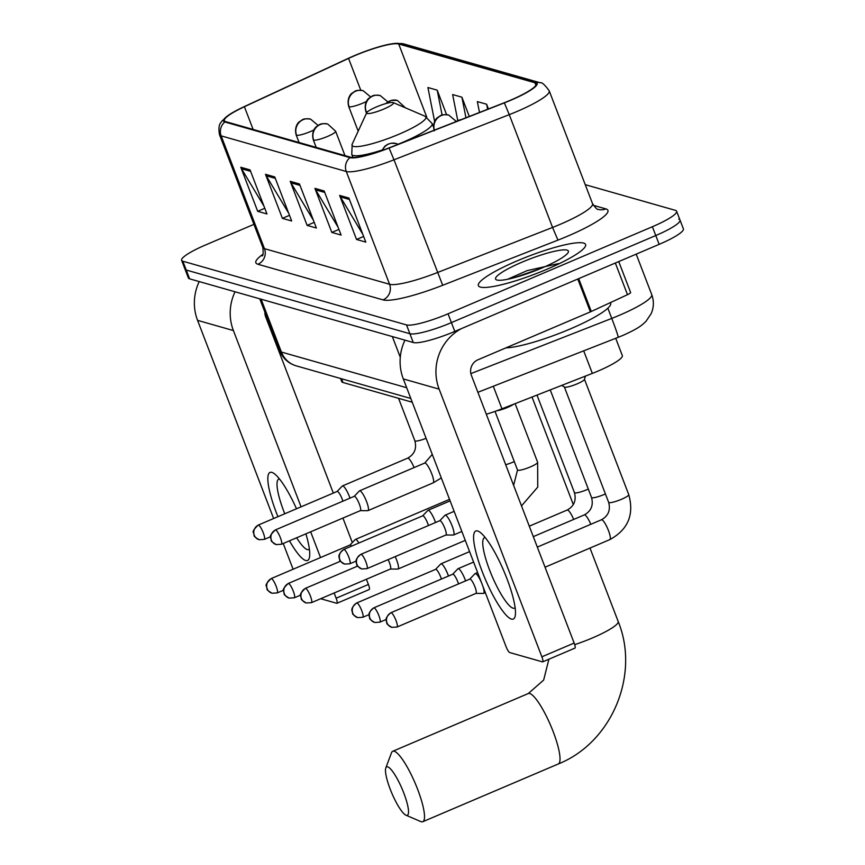 <?xml version="1.0" encoding="UTF-8"?>
<svg xmlns="http://www.w3.org/2000/svg" width="865" height="865" viewBox="0 0 865 865"><rect width="100%" height="100%" fill="white"/><g stroke="black" fill="none" stroke-linecap="round" stroke-linejoin="round"><path stroke-width="1.3" d="M412.237 402.225L342.973 382.503A35.887 5.925 159 0 1 341.74 381.616L340.529 378.47M615.707 338.302L622.324 355.547A35.887 5.925 159 0 1 592.352 373.399L501.949 408.81A35.887 5.925 159 0 1 486.314 414.238M253.932 224.349L205.848 244.838A35.887 5.925 -21 0 0 181.607 260.333L188.375 277.957A35.887 5.925 -21 0 0 189.608 278.844L413.265 342.529A35.887 5.925 -21 0 0 454.806 331.425L659.152 244.352A35.887 5.925 -21 0 0 683.393 228.857L680.009 220.045A35.887 5.925 -21 0 0 678.776 219.159M184.991 269.145A35.887 5.925 -21 0 0 186.224 270.031L409.891 333.728A35.887 5.925 -21 0 0 451.422 322.613L655.767 235.54A35.887 5.925 -21 0 0 680.009 220.045A35.887 5.925 -21 0 1 655.767 235.54L451.422 322.613A35.887 5.925 -21 0 1 409.891 333.728L186.224 270.031A35.887 5.925 -21 0 1 184.991 269.145M517.162 260.852A57.414 9.472 -21 0 0 478.377 285.655A57.414 9.472 -21 0 0 546.821 269.296A57.414 9.472 -21 0 0 585.594 244.503A57.414 9.472 -21 0 0 517.162 260.852A57.414 9.472 -21 0 0 478.377 285.655A57.414 9.472 -21 0 0 546.821 269.296A57.414 9.472 -21 0 0 585.594 244.503A57.414 9.472 -21 0 0 517.162 260.852M354.38 55.814A38.276 6.314 159 0 1 398.689 43.974L534.916 82.759A38.276 6.314 159 0 1 536.235 83.71A38.276 6.314 159 0 1 504.263 102.751L389.001 147.904A38.276 6.314 159 0 1 350.822 157.257L225.7 121.63A38.276 6.314 159 0 1 224.381 120.678A38.276 6.314 159 0 1 244.406 106.73L348.563 58.409A38.276 6.314 159 0 1 354.38 55.814M354.142 55.749A39.239 6.477 -21 0 0 348.163 58.398L244.017 106.73A39.239 6.477 -21 0 0 228.792 115.013A39.239 6.477 -21 0 0 224.846 121.987L349.968 157.625A39.239 6.477 -21 0 0 389.099 148.045L504.36 102.881A39.239 6.477 -21 0 0 535.781 82.391L399.543 43.607A39.239 6.477 -21 0 0 392.937 43.65A39.239 6.477 -21 0 0 354.142 55.749M181.607 260.333A35.887 5.925 -21 0 0 182.85 261.219L406.507 324.916A35.887 5.925 -21 0 0 448.038 313.8L652.394 226.727A35.887 5.925 -21 0 0 676.625 211.233A35.887 5.925 -21 0 0 675.392 210.346L585.248 184.678M348.898 198.042L365.808 242.103L356.542 239.464L339.631 195.404L348.898 198.042M274.756 176.936L291.667 220.986L282.401 218.348L265.49 174.297L274.756 176.936M250.05 169.897L266.961 213.958L257.694 211.32L240.784 167.259L250.05 169.897M324.191 191.003L341.102 235.064L331.836 232.426L314.914 188.365L324.191 191.003M299.474 183.964L316.385 228.025L307.118 225.387L290.207 181.326L299.474 183.964M469.295 116.451L461.899 97.194L452.633 94.555L457.758 120.495M446.6 114.667L437.193 90.155L427.926 87.516L434.619 121.489M488.433 108.947L486.617 104.233L477.35 101.594L479.491 112.45M307.118 225.387L314.211 222.37M313.411 220.283L290.921 182.807A9.569 9.223 -74.1 0 1 290.207 181.326M331.836 232.426L338.929 229.409M338.129 227.322L315.639 189.846A9.569 9.223 -74.1 0 1 314.914 188.365M257.694 211.32L264.787 208.292M263.987 206.205L241.497 168.729A9.569 9.223 -74.1 0 1 240.784 167.259M282.401 218.348L289.494 215.331M288.694 213.244L266.215 175.768A9.569 9.223 -74.1 0 1 265.49 174.297M356.542 239.464L363.635 236.437M362.835 234.361L340.356 196.885A9.569 9.223 -74.1 0 1 339.631 195.404M486.617 104.233L487.611 109.271M461.899 97.194L465.954 117.759M437.193 90.155L442.112 115.088M305.907 533.835A47.845 10.131 66.9 0 1 309.681 555.763A47.845 10.131 66.9 0 1 305.713 560.509A47.845 10.131 66.9 0 1 289.483 540.83M277.925 516.686A47.845 10.131 66.9 0 1 271.891 472.387A47.845 10.131 66.9 0 1 274.908 474.161A47.845 10.131 66.9 0 1 296.5 508.771M279.482 478.972A38.276 8.109 -113.1 0 0 278.757 479.113A38.276 8.109 -113.1 0 0 284.769 513.767M296.652 537.771A38.276 8.109 -113.1 0 0 307.302 549.578A38.276 8.109 -113.1 0 0 308.773 549.545A38.276 8.109 -113.1 0 0 309.378 549.124M199.22 281.579A47.845 46.094 105.9 0 0 197.566 320.353L273.632 518.513M235.053 291.786A47.845 46.094 105.9 0 0 233.399 330.56L301.063 506.825M283.223 543.501L293.105 569.246M336.939 603.283A5.979 1.265 -113.1 0 0 336.139 598.212L368.414 584.47A5.979 1.265 66.9 0 1 369.214 589.53L336.939 603.283A5.979 1.265 -113.1 0 1 336.712 603.283L320.688 598.721M310.654 531.813L320.537 557.557M334.139 592.99L336.139 598.212M368.414 584.47L366.403 579.247M352.325 542.571L342.918 518.059M333.328 493.082L265.663 316.806A11.959 11.526 -74.1 0 1 264.874 312.081M406.291 815.317A26.318 5.568 -113.1 0 0 403.793 793.021A26.318 5.568 -113.1 0 0 387.693 766.855A26.318 5.568 -113.1 0 0 385.812 767.925A26.318 5.568 -113.1 0 0 391.867 793.27A26.318 5.568 -113.1 0 0 405.955 815.198A26.318 5.568 -113.1 0 0 406.291 815.317M385.812 767.925L391.488 752.81A38.276 8.109 66.9 0 1 392.742 751.285A38.276 8.109 66.9 0 1 394.224 751.252A38.276 8.109 66.9 0 1 416.454 786.317A38.276 8.109 66.9 0 1 422.758 821.718A38.276 8.109 66.9 0 1 421.277 821.75A38.276 8.109 66.9 0 1 420.779 821.566L405.955 815.198M383.779 109.066A14.359 2.368 -21 0 0 393.143 102.567A14.359 2.368 -21 0 0 376.361 106.957A14.359 2.368 -21 0 0 366.717 112.71A14.359 2.368 -21 0 0 383.779 109.066M358.91 543.004A10.769 2.281 -113.1 0 0 355.775 539.457A10.769 2.281 -113.1 0 0 355.364 539.468A10.769 2.281 -113.1 0 0 355.191 539.587L350.011 544.993M351.666 546.096A7.774 1.644 -113.1 0 0 350.379 544.961A7.774 1.644 -113.1 0 0 350.076 544.961A7.774 1.644 -113.1 0 0 349.957 545.058M397.608 569.029A10.769 2.281 -113.1 0 0 397.824 569.062A10.769 2.281 -113.1 0 0 398.03 569.019A10.769 2.281 -113.1 0 0 396.592 559.904A10.769 2.281 -113.1 0 0 395.186 556.617M390.256 569.051A7.774 1.644 -113.1 0 0 390.407 569.019A7.774 1.644 -113.1 0 0 389.358 562.434A7.774 1.644 -113.1 0 0 388.136 559.623M448.481 576.036A10.769 2.281 -113.1 0 0 447.929 574.533A10.769 2.281 -113.1 0 0 441.345 563.818A10.769 2.281 -113.1 0 0 440.934 563.829A10.769 2.281 -113.1 0 0 440.761 563.948L435.582 569.365M441.399 579.053A7.774 1.644 -113.1 0 0 440.707 577.052A7.774 1.644 -113.1 0 0 435.949 569.321A7.774 1.644 -113.1 0 0 435.646 569.332A7.774 1.644 -113.1 0 0 435.528 569.419M465.597 580.902A10.769 2.281 -113.1 0 0 465.046 579.399A10.769 2.281 -113.1 0 0 458.461 568.694A10.769 2.281 -113.1 0 0 458.039 568.705A10.769 2.281 -113.1 0 0 457.866 568.824L452.698 574.23M458.515 583.918A7.774 1.644 -113.1 0 0 457.823 581.929A7.774 1.644 -113.1 0 0 453.065 574.198A7.774 1.644 -113.1 0 0 452.763 574.209A7.774 1.644 -113.1 0 0 452.633 574.295M561.731 385.39L564.499 387.088A10.769 1.773 -21 0 0 577.171 383.844A10.769 1.773 -21 0 0 584.437 379.432L585.421 376.102M481.513 582.664A10.769 2.281 -113.1 0 0 475.577 573.571A10.769 2.281 -113.1 0 0 475.155 573.582A10.769 2.281 -113.1 0 0 474.982 573.7L469.803 579.107M483.178 593.401A10.769 2.281 -113.1 0 0 483.394 593.422A10.769 2.281 -113.1 0 0 483.6 593.39A10.769 2.281 -113.1 0 0 482.735 585.865M475.826 593.412A7.774 1.644 -113.1 0 0 475.977 593.39A7.774 1.644 -113.1 0 0 474.928 586.805A7.774 1.644 -113.1 0 0 470.171 579.074A7.774 1.644 -113.1 0 0 469.879 579.074A7.774 1.644 -113.1 0 0 469.749 579.172M349.99 498.143A10.769 2.281 -113.1 0 0 349.438 496.64A10.769 2.281 -113.1 0 0 342.432 485.946A10.769 2.281 -113.1 0 0 342.27 486.065L337.091 491.471M342.908 501.159A7.774 1.644 -113.1 0 0 342.216 499.17A7.774 1.644 -113.1 0 0 337.458 491.439A7.774 1.644 -113.1 0 0 337.155 491.45A7.774 1.644 -113.1 0 0 337.036 491.536M360.294 510.653L367.787 510.674A10.769 2.281 -113.1 0 0 367.993 510.631A10.769 2.281 -113.1 0 0 366.555 501.516A10.769 2.281 -113.1 0 0 359.548 490.823A10.769 2.281 -113.1 0 0 359.375 490.942L354.207 496.348M360.218 510.653A7.774 1.644 -113.1 0 0 360.37 510.631A7.774 1.644 -113.1 0 0 359.321 504.046A7.774 1.644 -113.1 0 0 354.574 496.315A7.774 1.644 -113.1 0 0 354.272 496.326A7.774 1.644 -113.1 0 0 354.142 496.413M435.56 522.514A10.769 2.281 -113.1 0 0 435.009 521.011A10.769 2.281 -113.1 0 0 428.002 510.318A10.769 2.281 -113.1 0 0 427.84 510.437L422.661 515.843M428.478 525.531A7.774 1.644 -113.1 0 0 427.786 523.541A7.774 1.644 -113.1 0 0 423.028 515.81A7.774 1.644 -113.1 0 0 422.726 515.81A7.774 1.644 -113.1 0 0 422.607 515.897M496.759 410.778A10.769 1.773 -21 0 0 507.517 407.437A10.769 1.773 -21 0 0 513.615 404.247M445.864 535.024L453.357 535.035A10.769 2.281 -113.1 0 0 453.563 534.992A10.769 2.281 -113.1 0 0 452.125 525.888A10.769 2.281 -113.1 0 0 445.118 515.183A10.769 2.281 -113.1 0 0 444.945 515.313L439.777 520.719M445.789 535.024A7.774 1.644 -113.1 0 0 445.94 534.992A7.774 1.644 -113.1 0 0 444.891 528.418A7.774 1.644 -113.1 0 0 440.144 520.687A7.774 1.644 -113.1 0 0 439.842 520.687A7.774 1.644 -113.1 0 0 439.712 520.773M511.453 619.091A47.845 10.131 66.9 0 1 482.183 571.516A47.845 10.131 66.9 0 1 477.621 530.98A47.845 10.131 66.9 0 1 480.648 532.743A47.845 10.131 66.9 0 1 503.863 571.062A47.845 10.131 66.9 0 1 515.421 614.345A47.845 10.131 66.9 0 1 511.453 619.091M485.222 537.565A38.276 8.109 -113.1 0 0 484.497 537.706A38.276 8.109 -113.1 0 0 490.801 573.106A38.276 8.109 -113.1 0 0 513.032 608.171A38.276 8.109 -113.1 0 0 514.513 608.138A38.276 8.109 -113.1 0 0 515.118 607.717M404.95 340.172A47.845 46.094 105.9 0 0 403.306 378.935L506.047 646.598A5.979 1.265 -113.1 0 0 509.712 652.545L542.452 661.866A5.979 1.265 -113.1 0 0 542.679 661.866A5.979 1.265 -113.1 0 0 541.879 656.805L574.155 643.052L471.403 375.399A11.959 11.526 -74.1 0 1 477.934 359.797L590.395 311.876L577.788 279.027M461.348 328.635A47.845 46.094 105.9 0 0 439.139 389.142L541.879 656.805M574.155 643.052A5.979 1.265 66.9 0 1 574.955 648.112L542.679 661.866M618.745 261.576L630.617 292.511A5.979 0.984 159 0 1 627.493 294.684L591.303 311.476A5.979 0.984 159 0 1 590.395 311.876M505.928 347.871A59.815 9.872 -21 0 0 570.262 328.949A59.815 9.872 -21 0 0 610.658 303.118L610.452 302.588M521.919 262.203A39.001 6.433 -21 0 0 496.478 279.86A39.001 6.433 -21 0 0 542.063 267.945A39.001 6.433 -21 0 0 568.262 252.299A39.001 6.433 -21 0 0 521.919 262.203M558.444 263.609L527.099 270.637L507.625 279.254M514.059 277.73L540.798 268.474M341.545 378.762L342.973 382.503M493.299 386.266L501.949 408.81M583.691 350.844L592.352 373.399M470.874 373.604L611.76 318.407A47.845 7.893 -21 0 0 619.416 315.271A47.845 7.893 -21 0 0 651.734 294.608L636.197 254.137M607.846 308.2L611.76 318.407A23.928 0.984 68.6 0 1 618.14 337.35L477.891 392.299M189.608 278.844L182.85 261.219M659.152 244.352L652.394 226.727M454.806 331.425L448.038 313.8M413.265 342.529L406.507 324.916M410.81 398.484L296.371 365.895C288.488 363.527 282.952 358.51 279.763 350.866A47.845 7.893 -21 0 0 281.406 352.055L261.122 299.214M400.29 357.277L392.332 336.571M296.371 365.895A23.928 23.041 -74.1 0 1 281.406 352.055L406.68 387.725M398.689 43.974L426.769 117.132M593.358 205.329L605.868 208.898A11.959 11.526 -74.1 0 1 598.364 209.384C597.585 210.033 595.65 208.119 592.525 203.643A47.845 7.893 -21 0 1 560.217 224.316A47.845 7.893 -21 0 1 552.562 227.441L557.957 240.113L442.696 285.277A59.815 9.872 159 0 1 383.044 299.885L257.932 264.257A59.815 9.872 159 0 1 262.949 254.288M605.868 208.898A59.815 9.872 159 0 1 567.537 236.21A59.815 9.872 159 0 1 557.957 240.113M349.968 157.625A11.959 11.526 105.9 0 0 346.281 171.497L221.159 135.87A11.959 11.526 -74.1 0 1 224.846 121.987M389.099 148.045L393.997 159.809A47.845 7.893 159 0 1 346.281 171.497L389.574 284.282A47.845 7.893 -21 0 0 437.301 272.605L552.562 227.441L509.258 114.645L393.997 159.809L442.696 285.277M257.932 264.257A11.959 11.526 -74.1 0 0 264.452 248.655L221.159 135.87A47.845 7.893 159 0 1 219.505 134.68L262.809 247.477A47.845 7.893 -21 0 0 264.452 248.655L389.574 284.282A11.959 11.526 -74.1 0 1 383.044 299.885M504.36 102.881L509.258 114.645A47.845 7.893 159 0 0 549.232 90.857C544.842 84.759 541.793 82.056 540.106 82.748L403.868 43.953A11.959 11.526 105.9 0 0 399.543 43.607M535.781 82.391A11.959 11.526 -74.1 0 1 540.106 82.748M534.916 82.759L535.889 85.3M348.563 58.409L360.792 90.284M244.406 106.73L253.121 129.436M300.025 185.391L290.921 182.807M275.308 178.363L266.215 175.768M250.59 171.324L241.497 168.729M324.732 192.43L315.639 189.846M349.449 199.469L340.356 196.885M233.399 330.56L197.566 320.353M589.995 548.053L618.172 621.459C640.165 674.895 611.782 742.667 558.271 763.979A38.276 8.109 -113.1 0 0 551.967 728.579A38.276 8.109 -113.1 0 0 529.737 693.514A38.276 8.109 -113.1 0 0 528.266 693.546L543.653 680.085L548.897 659.216M618.172 621.459A38.276 6.314 159 0 1 592.32 637.992A38.276 6.314 159 0 1 574.695 644.641M352.942 157.517L351.763 154.446L352.174 144.174A39.563 6.531 -21 0 0 399.197 134.129A39.563 6.531 -21 0 0 424.996 116.224L393.143 102.567M398.073 144.25A43.066 7.104 -21 0 0 403.09 142.174A43.066 7.104 -21 0 0 432.176 123.576L424.996 116.224M351.763 154.446A43.066 7.104 -21 0 0 382.038 150.067M358.186 131.177L348.714 106.492C346.346 97.723 351.763 93.074 351.817 93.366L354.672 91.441C355.883 90.328 358.716 90.079 363.159 90.706A11.959 11.526 105.9 0 0 355.656 91.193A11.959 11.526 -74.1 0 0 349.125 106.795A11.959 1.979 -21 0 0 362.965 103.086A11.959 1.979 -21 0 0 366.425 101.486M271.437 578.599A7.774 1.644 -113.1 0 0 271.134 578.599C266.831 582.707 265.252 585.248 266.42 586.221L267.123 589.011C266.496 589.487 268.139 590.892 272.053 593.239A7.774 7.493 105.9 0 1 267.188 588.73A7.774 7.493 -74.1 0 1 271.437 578.599A7.774 1.644 -113.1 0 1 275.946 585.724A7.774 1.644 -113.1 0 1 277.232 592.914L283.525 590.222M366.511 113.153L365.83 111.369C363.462 102.6 368.879 97.95 368.933 98.242L371.788 96.318C372.999 95.193 375.832 94.955 380.276 95.583A11.959 11.526 105.9 0 0 372.772 96.069A11.959 11.526 -74.1 0 0 366.241 111.661A11.959 1.979 -21 0 0 367.582 111.726M288.542 583.475A7.774 1.644 -113.1 0 0 288.25 583.475C283.936 587.584 282.368 590.125 283.536 591.098L284.228 593.887C283.601 594.363 285.245 595.769 289.17 598.104A7.774 7.493 105.9 0 1 284.304 593.606A7.774 7.493 -74.1 0 1 288.542 583.475A7.774 1.644 -113.1 0 1 293.062 590.59A7.774 1.644 -113.1 0 1 294.338 597.78L300.642 595.098M385.466 103.681L391.153 100.362L397.381 100.448A11.959 11.526 105.9 0 0 389.877 100.946A11.959 11.526 -74.1 0 0 386.114 103.497M305.659 588.341A7.774 1.644 -113.1 0 0 305.367 588.351C301.052 592.46 299.485 594.99 300.652 595.963L301.344 598.753C300.717 599.229 302.361 600.645 306.275 602.981A7.774 7.493 105.9 0 1 301.42 598.483A7.774 7.493 -74.1 0 1 305.659 588.341A7.774 1.644 -113.1 0 1 310.178 595.466A7.774 1.644 -113.1 0 1 311.454 602.656L390.407 569.019M434.284 130.864C431.916 122.095 437.333 117.445 437.387 117.737L440.242 115.802C441.453 114.688 444.286 114.44 448.73 115.067A11.959 11.526 105.9 0 0 441.226 115.564A11.959 11.526 -74.1 0 0 434.36 130.139M357.007 602.959A7.774 1.644 -113.1 0 0 356.704 602.97C349.136 609.187 352.823 611.35 352.12 611.62L352.693 613.371C352.066 613.858 353.709 615.264 357.623 617.599A7.774 7.493 105.9 0 1 352.758 613.101A7.774 7.493 -74.1 0 1 357.007 602.959A7.774 1.644 -113.1 0 1 361.516 610.085A7.774 1.644 -113.1 0 1 362.803 617.275L369.096 614.593M536.992 395.089L574.425 492.596A10.769 1.773 -21 0 0 574.641 492.801A10.769 1.773 -21 0 0 587.249 489.536A10.769 1.773 -21 0 0 588.308 489.071M573.679 519.433A10.769 2.281 -113.1 0 0 567.613 510.026A10.769 2.281 -113.1 0 0 567.451 509.993A10.769 2.281 -113.1 0 0 567.202 510.026L529.283 526.179M461.142 119.64A11.959 11.526 105.9 0 0 458.342 120.43A11.959 11.526 -74.1 0 0 456.352 121.522M374.113 607.836A7.774 1.644 -113.1 0 0 373.821 607.846C366.252 614.063 369.939 616.215 369.236 616.496L369.798 618.248C369.171 618.724 370.815 620.14 374.74 622.476A7.774 7.493 105.9 0 1 369.874 617.978A7.774 7.493 -74.1 0 1 374.113 607.836A7.774 1.644 -113.1 0 1 378.632 614.961A7.774 1.644 -113.1 0 1 379.919 622.151L386.212 619.47M550.237 389.888L591.53 497.472A10.769 1.773 -21 0 0 591.746 497.678A10.769 1.773 -21 0 0 604.365 494.402A10.769 1.773 -21 0 0 605.424 493.947M590.795 524.309A10.769 2.281 -113.1 0 0 584.729 514.891A10.769 2.281 -113.1 0 0 584.556 514.87A10.769 2.281 -113.1 0 0 584.308 514.902L533.305 536.635M391.229 612.712A7.774 1.644 -113.1 0 0 390.937 612.712C383.368 618.94 387.044 621.092 386.352 621.373L386.914 623.124C386.287 623.6 387.931 625.006 391.845 627.352A7.774 7.493 105.9 0 1 386.99 622.854A7.774 7.493 -74.1 0 1 391.229 612.712A7.774 1.644 -113.1 0 1 395.748 619.837A7.774 1.644 -113.1 0 1 397.024 627.028L475.977 593.39M564.38 387.012L608.646 502.349A10.769 1.773 -21 0 0 608.863 502.554A10.769 1.773 -21 0 0 621.481 499.278A10.769 1.773 -21 0 0 628.747 494.629L584.481 379.303M609.62 539.63A10.769 2.281 -113.1 0 0 609.868 539.587A10.769 2.281 -113.1 0 0 608.095 529.629A10.769 2.281 -113.1 0 0 601.845 519.768A10.769 2.281 -113.1 0 0 601.672 519.735A10.769 2.281 -113.1 0 0 601.424 519.779L537.316 547.091M258.516 525.077A7.774 1.644 -113.1 0 0 258.213 525.087C253.899 529.196 252.331 531.726 253.499 532.699L254.202 535.489C253.564 535.965 255.218 537.381 259.132 539.717A7.774 7.493 105.9 0 1 254.267 535.219A7.774 7.493 -74.1 0 1 258.516 525.077A7.774 1.644 -113.1 0 1 263.025 532.202A7.774 1.644 -113.1 0 1 264.312 539.392L270.604 536.711M299.085 142.52L296.176 134.962C293.808 126.193 299.236 121.543 299.29 121.835L302.144 119.911C303.356 118.786 306.178 118.548 310.621 119.175A11.959 11.526 105.9 0 0 303.118 119.662A11.959 11.526 -74.1 0 0 296.587 135.254A11.959 1.979 -21 0 0 310.438 131.556A11.959 1.979 -21 0 0 313.887 129.955M398.56 398.322L414.843 440.739A10.769 1.773 -21 0 0 415.059 440.955A10.769 1.773 -21 0 0 426.099 438.317M414.097 467.576A10.769 2.281 -113.1 0 0 407.858 458.136A10.769 2.281 -113.1 0 0 407.61 458.18L342.432 485.946M275.621 529.953A7.774 1.644 -113.1 0 0 275.329 529.953C271.015 534.062 269.447 536.603 270.615 537.576L271.307 540.365C270.68 540.841 272.324 542.247 276.249 544.593A7.774 7.493 105.9 0 1 271.383 540.095A7.774 7.493 -74.1 0 1 275.621 529.953A7.774 1.644 -113.1 0 1 280.141 537.079A7.774 1.644 -113.1 0 1 281.417 544.269L360.37 510.631M316.19 147.396L313.292 139.838C310.924 131.069 316.352 126.42 316.406 126.712L319.25 124.776C320.472 123.663 323.294 123.414 327.738 124.041A11.959 11.526 105.9 0 0 320.234 124.538A11.959 11.526 -74.1 0 0 313.703 140.13A11.959 1.979 -21 0 0 327.554 136.432A11.959 1.979 -21 0 0 335.631 131.264L344.962 155.581M432.922 482.897A10.769 2.281 -113.1 0 0 433.17 482.854A10.769 2.281 -113.1 0 0 431.732 473.75A10.769 2.281 -113.1 0 0 424.975 463.013A10.769 2.281 -113.1 0 0 424.726 463.045L359.548 490.823M344.086 549.448A7.774 1.644 -113.1 0 0 343.783 549.448C336.215 555.665 339.902 557.828 339.199 558.109L339.772 559.86C339.134 560.336 340.788 561.742 344.703 564.088A7.774 7.493 105.9 0 1 339.837 559.579A7.774 7.493 -74.1 0 1 344.086 549.448A7.774 1.644 -113.1 0 1 348.595 556.573A7.774 1.644 -113.1 0 1 349.882 563.764L356.175 561.071M381.811 150.586L384.86 146.207L387.715 144.271L391.207 143.201L396.192 143.536A11.959 11.526 105.9 0 0 388.688 144.033A11.959 11.526 -74.1 0 0 382.362 150.391M505.69 464.7A10.769 1.773 -21 0 0 513.237 462.04A10.769 1.773 -21 0 0 514.297 461.586M361.192 554.314A7.774 1.644 -113.1 0 0 360.9 554.324C353.331 560.542 357.007 562.704 356.315 562.974L356.877 564.737C356.25 565.213 357.894 566.618 361.819 568.954A7.774 7.493 105.9 0 1 356.953 564.456A7.774 7.493 -74.1 0 1 361.192 554.314A7.774 1.644 -113.1 0 1 365.711 561.439A7.774 1.644 -113.1 0 1 366.987 568.629L445.94 534.992M495.029 411.394L517.519 469.987A10.769 1.773 -21 0 0 517.735 470.192A10.769 1.773 -21 0 0 530.353 466.916A10.769 1.773 -21 0 0 537.63 462.267L515.129 403.652M439.139 389.142L403.306 378.935M578.696 278.638L591.303 311.476M627.493 294.684L615.339 263.025M651.734 294.608C654.07 301.02 653.897 307.356 651.194 313.606L646.079 321.229C642.014 325.186 638.846 328.289 622.616 335.523L618.14 337.35M279.763 350.866L259.781 298.825M228.792 115.013L221.948 121.024C221.364 122.787 217.558 123.392 219.505 134.68M392.937 43.65L403.868 43.953M676.625 211.233L680.009 220.045M549.232 90.857L592.525 203.643M262.809 247.477C263.425 253.088 263.198 255.91 262.106 255.932M558.271 763.979L422.758 821.718M532.018 397.035L573.322 504.63M433.495 127.025L432.176 123.576M366.717 112.71L352.174 144.174M528.266 693.546L392.742 751.285M363.159 90.706L370.631 96.956M449.519 499.343L355.364 539.468M271.134 578.599L350.076 544.961M277.232 592.914L272.053 593.239M380.276 95.583L387.736 101.832M288.25 583.475L340.55 561.19M294.338 597.78L289.17 598.104M465.273 540.365L398.03 569.019M397.381 100.448L405.274 107.671M390.331 569.051L397.824 569.062M305.367 588.351L357.667 566.067M311.454 602.656L306.275 602.981M574.425 492.596C576.468 500.413 574.057 506.22 567.202 510.026M448.73 115.067L456.201 121.327M469.587 551.621L440.934 563.829M356.704 602.97L435.646 569.332M362.803 617.275L357.623 617.599M461.391 119.543L455.336 121.911M591.53 497.472C593.585 505.29 591.173 511.096 584.308 514.902M473.609 562.077L458.039 568.705M373.821 607.846L452.763 574.209M379.919 622.151L374.74 622.476M608.646 502.349C610.701 510.155 608.29 515.972 601.424 519.779M628.747 494.629C634.326 514.664 628.033 529.65 609.868 539.587L545.037 567.213M485.341 592.644L483.6 593.39M477.621 572.533L475.155 573.582M475.901 593.412L483.394 593.422M390.937 612.712L469.879 579.074M397.024 627.028L391.845 627.352M414.843 440.739C416.887 448.557 414.476 454.374 407.61 458.18M258.213 525.087L337.155 491.45M264.312 539.392L259.132 539.717M310.621 119.175L318.093 125.425M432.273 454.395L424.726 463.045M367.993 510.631L433.17 482.854L441.312 477.956M275.329 529.953L354.272 496.326M281.417 544.269L276.249 544.593M327.738 124.041L335.631 131.264M450.114 500.889L428.002 510.318M343.783 549.448L422.726 515.81M349.882 563.764L344.703 564.088M396.192 143.536L398.192 144.304M517.519 469.987L513.615 485.351M454.136 511.345L445.118 515.183M521.498 505.895L537.749 487.103L537.63 462.267M461.856 531.467L453.563 534.992M360.9 554.324L439.842 520.687M366.987 568.629L361.819 568.954"/></g></svg>
